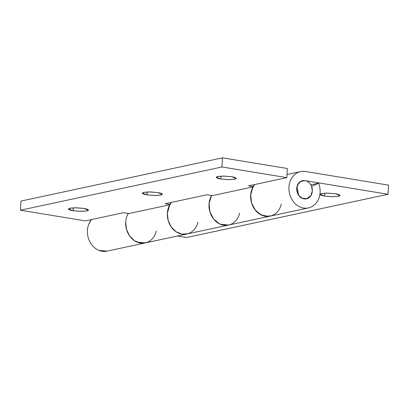 <?xml version="1.0" encoding="UTF-8"?>
<svg xmlns="http://www.w3.org/2000/svg" width="409" height="409" viewBox="0 0 409 409"><rect width="100%" height="100%" fill="white"/><g stroke="black" fill="none" stroke-linecap="round" stroke-linejoin="round"><path stroke-width="0.61" d="M296.729 188.477A9.284 7.725 -102.1 0 1 303.069 180.589A9.284 7.725 -102.1 0 1 312.302 191.039A9.284 7.725 -102.1 0 1 305.963 198.922A9.284 7.725 -102.1 0 1 296.729 188.477C296.591 190.998 297.236 193.278 298.662 195.313C300.083 197.343 301.873 198.539 304.02 198.892C306.172 199.244 308.054 198.656 309.669 197.123C311.285 195.589 312.164 193.559 312.302 191.039C312.435 188.513 311.796 186.238 310.37 184.203C308.948 182.169 307.159 180.977 305.012 180.625C302.859 180.272 300.978 180.86 299.357 182.394C297.742 183.927 296.868 185.957 296.729 188.477M324.828 193.196L324.669 196.075L320.155 194.387L322.103 193.488L326.985 193.135L335.421 193.769C337.711 194.147 339.143 194.582 339.715 195.073C340.288 195.563 339.833 195.967 338.35 196.289L332.118 196.703L324.669 196.075C322.379 195.701 320.947 195.267 320.375 194.771C319.802 194.28 320.257 193.876 321.74 193.559L327.972 193.14L335.421 193.769L339.935 195.461L337.987 196.361L333.105 196.709L324.669 196.075L324.828 193.196M311.571 186.463L312.302 191.039L310.814 195.753L306.464 198.835L301.842 198.155L298.662 195.313L296.954 186.816L299.127 182.624L302.568 180.676L305.012 180.625L388.054 194.275L305.012 180.625L300.6 181.453L297.512 185.078L296.781 190.282L298.662 195.313L302.512 198.467L307.036 198.687L310.712 195.896L312.302 191.039A9.284 7.725 -102.1 0 0 311.571 186.463L318.626 183.171A18.574 15.45 -102.1 0 1 320.089 192.317A18.574 15.45 -102.1 0 1 308.55 207.89A18.574 15.45 -102.1 0 1 289.531 193.544A18.574 15.45 -102.1 0 1 299.848 171.79A18.574 15.45 -102.1 0 1 305.503 171.489L388.55 185.144L388.054 194.275L186.54 237.522L388.054 194.275L388.55 185.144L305.503 171.489C302.353 170.972 299.419 171.524 296.689 173.145C293.959 174.766 291.898 177.189 290.508 180.4C289.117 183.615 288.631 187.087 289.051 190.809C289.47 194.536 290.722 197.884 292.803 200.865C294.889 203.846 297.455 205.947 300.508 207.174C303.555 208.406 306.576 208.549 309.562 207.614C312.548 206.678 314.996 204.822 316.914 202.036C318.826 199.249 319.884 196.013 320.089 192.317A18.574 15.45 77.9 0 0 318.626 183.171L310.789 184.853L318.626 183.171L311.571 186.463M271.274 215.829L265.236 216.243L259.352 213.871L254.516 209.081L251.463 202.598L250.656 195.415L252.22 188.621L254.71 184.536A18.574 15.45 77.9 0 0 250.656 195.415A18.574 15.45 77.9 0 0 270.507 216.044M91.483 219.561A18.574 15.45 77.9 0 0 89.663 241.361A18.574 15.45 77.9 0 0 107.035 251.131M156.32 231.059A18.574 15.45 -102.1 0 1 145.323 242.915A18.574 15.45 -102.1 0 1 128.615 234.377A18.574 15.45 -102.1 0 1 128.298 213.437L127.281 215.431C125.89 218.646 125.405 222.118 125.824 225.84C126.243 229.567 127.496 232.915 129.576 235.896C131.662 238.871 134.229 240.978 137.281 242.205L145.425 242.895M197.966 222.123A18.574 15.45 -102.1 0 1 187.01 233.968A18.574 15.45 -102.1 0 1 167.363 213.288L168.171 220.477L171.223 226.959L176.064 231.75L181.944 234.117L187.982 233.708L181.944 234.117L176.064 231.75L171.223 226.959L168.171 220.477L167.363 213.288L168.927 206.494L171.417 202.409A18.574 15.45 77.9 0 0 167.363 213.288A18.574 15.45 77.9 0 0 187.215 233.922M239.613 213.186A18.574 15.45 -102.1 0 1 228.616 225.042A18.574 15.45 -102.1 0 1 211.908 216.504A18.574 15.45 -102.1 0 1 211.591 195.563L210.574 197.557C209.183 200.773 208.697 204.239 209.117 207.966C209.536 211.688 210.788 215.042 212.869 218.017C214.955 220.998 217.522 223.099 220.574 224.331L228.718 225.022M177.434 236.024L186.54 237.522L177.434 236.024M91.458 219.567L88.993 223.646C87.603 226.862 87.117 230.333 87.536 234.055C87.955 237.782 89.208 241.131 91.289 244.112C93.375 247.092 95.941 249.193 98.993 250.42L107.138 251.111M73.242 207.844L73.088 210.722L68.569 209.035L70.522 208.135L75.399 207.782L83.835 208.416C86.125 208.794 87.562 209.229 88.134 209.72C88.707 210.211 88.247 210.62 86.764 210.937L80.532 211.351L73.088 210.722C70.793 210.349 69.361 209.914 68.789 209.418C68.216 208.927 68.671 208.524 70.154 208.207L76.386 207.787L83.835 208.416L88.354 210.108L86.401 211.008L81.519 211.356L73.088 210.722L73.242 207.844M147.133 191.985L146.974 194.868L142.46 193.176L144.408 192.276L149.29 191.928L157.721 192.562C160.016 192.936 161.448 193.37 162.02 193.866C162.593 194.357 162.138 194.761 160.655 195.078L154.423 195.497L146.974 194.868C144.684 194.49 143.247 194.055 142.68 193.564C142.107 193.074 142.562 192.665 144.045 192.348L150.277 191.933L157.721 192.562L162.24 194.249L160.287 195.149L155.41 195.502L146.974 194.868L147.133 191.985M221.018 176.131L220.865 179.009L216.346 177.322L218.299 176.422L223.176 176.069L231.612 176.703C233.907 177.082 235.339 177.516 235.911 178.007C236.484 178.498 236.024 178.902 234.541 179.224L228.309 179.638L220.865 179.009C218.57 178.631 217.138 178.196 216.566 177.705C215.993 177.215 216.448 176.811 217.936 176.494L224.168 176.074L231.612 176.703L236.131 178.39L234.178 179.295L229.296 179.643L220.865 179.009L221.018 176.131M281.259 204.244A18.574 15.45 -102.1 0 1 270.441 216.064A18.574 15.45 -102.1 0 1 253.698 207.808A18.574 15.45 -102.1 0 1 253.074 186.903L211.427 195.839A18.574 15.45 77.9 0 0 212.051 216.75A18.574 15.45 77.9 0 0 228.795 225.001M146.335 242.644L140.297 243.053L134.418 240.686L129.576 235.896L126.524 229.413L125.716 222.225A18.574 15.45 -102.1 0 1 128.135 213.718L169.781 204.781L167.363 213.288A18.574 15.45 -102.1 0 1 169.781 204.781L128.135 213.718A18.574 15.45 77.9 0 0 125.716 222.225A18.574 15.45 77.9 0 0 145.364 242.905M206.908 194.791L212.24 195.666L206.908 194.791L165.262 203.728L206.908 194.791M253.237 186.622L248.554 185.855L286.842 177.639L221.964 166.969L20.45 210.216L85.328 220.886L123.615 212.665L128.947 213.544L123.615 212.665L85.328 220.886L20.45 210.216L221.964 166.969L286.842 177.639L287.338 168.503L222.46 157.838L287.338 168.503L286.842 177.639L248.554 185.855L253.237 186.622M169.945 204.5L165.262 203.728L169.945 204.5M20.946 201.085L222.46 157.838L221.964 166.969L222.46 157.838L20.946 201.085L20.45 210.216L20.946 201.085M228.805 225.001L226.76 225.318L219.735 223.963L213.702 219.127L209.889 211.796L209.076 203.467L211.427 195.839L253.074 186.903L250.722 194.531L251.535 202.854L255.349 210.185L261.382 215.027L268.406 216.381L270.451 216.064M302.251 180.747L302.568 180.676L302.251 180.747M106.897 251.162L308.412 207.915M299.986 171.734L287.011 174.52"/></g></svg>
